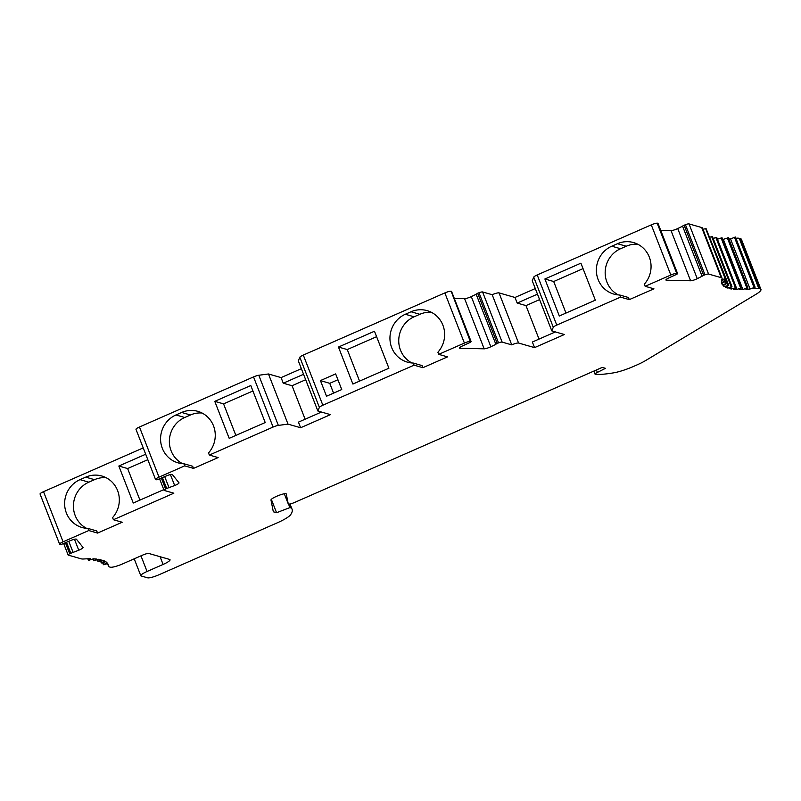 <?xml version="1.0" encoding="UTF-8"?>
<svg xmlns="http://www.w3.org/2000/svg" width="801" height="801" viewBox="0 0 801 801"><rect width="100%" height="100%" fill="white"/><g stroke="black" fill="none" stroke-linecap="round" stroke-linejoin="round"><path stroke-width="1.2" d="M107.564 563.654L108.525 566.117A21.247 3.795 158.7 0 0 108.576 566.327A21.247 3.795 158.7 0 0 109.417 566.928L110.298 567.188A10.623 1.902 158.7 0 0 122.713 563.864L142.618 555.123A5.307 0.951 158.7 0 1 148.816 553.471L169.632 559.438A10.623 1.902 -21.3 0 1 170.052 559.749A10.623 1.902 -21.3 0 1 163.094 564.445L147.064 571.483A9.562 1.712 158.7 0 0 140.796 575.709A9.562 1.712 158.7 0 0 141.176 575.979L147.614 577.831A9.562 1.712 158.7 0 0 158.778 574.848A10.623 1.902 158.7 0 0 159.649 574.467L277.006 522.953A21.247 3.795 158.7 0 0 290.633 514.703A100.916 18.043 158.7 0 0 292.065 509.216A100.916 18.043 158.7 0 0 291.224 507.984L289.902 507.604L288.54 504.099M288.25 503.899L284.305 493.766L288.26 503.929A5.307 0.951 158.7 0 1 288.25 503.899L286.267 493.967A7.439 1.332 158.7 0 0 286.257 493.927A7.439 1.332 158.7 0 0 278.838 495.398A8.501 1.522 158.7 0 0 270.978 500.034L273.331 511.789L276.565 512.72L289.902 507.604M288.26 503.929A5.307 0.951 158.7 0 0 294.678 502.417L602.242 367.399L605.466 368.33L597.386 372.405L596.425 369.952M736.039 238.247A21.247 3.795 158.7 0 1 739.233 238.318L758.787 288.47L760.109 288.851A21.247 3.795 -21.3 0 1 760.95 289.451A21.247 3.795 -21.3 0 1 755.814 294.408L645.686 360.51A21.247 3.795 158.7 0 1 636.885 364.966L633.751 366.337A21.247 3.795 -21.3 0 1 613.886 372.795A100.916 18.043 -21.3 0 1 595.483 374.407L595.283 374.357A5.307 0.951 -21.3 0 1 595.073 374.207A5.307 0.951 -21.3 0 1 597.386 372.405M758.787 288.47A21.247 3.795 158.7 0 0 755.183 288.45A159.349 28.496 158.7 0 1 753.501 288.65L755.123 287.199L735.488 237.166M724.915 279.219L726.607 283.574L723.053 285.577A159.349 28.496 158.7 0 0 724.274 286.588L728.75 285.336L725.476 287.279A159.349 28.496 158.7 0 0 727.328 288.03L731.974 286.648L729.01 288.52A159.349 28.496 158.7 0 0 731.463 289.001L736.259 287.499L733.616 289.271A159.349 28.496 158.7 0 0 736.66 289.491L741.576 287.869L739.263 289.551A159.349 28.496 158.7 0 0 742.877 289.491L747.874 287.769L745.911 289.341A159.349 28.496 158.7 0 0 750.056 289.011L755.123 287.199M726.607 283.574L722.342 284.685A159.349 28.496 158.7 0 1 721.861 283.754A159.349 28.496 158.7 0 1 721.741 283.424L725.566 281.361L724.765 279.289M684.094 225.161L703.648 275.314L702.087 276.225L682.532 226.072L685.416 224.67A4.245 0.761 -21.3 0 1 689.01 223.9L701.686 227.534A21.247 3.795 158.7 0 1 702.527 228.135L722.071 278.287A21.247 3.795 158.7 0 1 722.051 278.928A159.349 28.496 158.7 0 0 721.841 279.559L725.636 278.728L721.561 280.831A159.349 28.496 158.7 0 0 721.521 282.342L725.566 281.361M722.071 278.287A21.247 3.795 158.7 0 0 721.24 277.687L708.565 274.042L689.01 223.9M703.648 275.314L704.97 274.823A4.245 0.761 -21.3 0 1 708.565 274.042M702.087 276.225L697.27 278.698A5.307 0.951 158.7 0 1 690.592 280.771L666.452 280.2A5.307 0.951 158.7 0 1 665.921 280.01A5.307 0.951 158.7 0 1 668.605 278.027L676.915 274.212A4.245 0.761 158.7 0 0 677.536 273.481A4.245 0.761 158.7 0 0 677.105 273.331L676.715 273.321A5.307 0.951 158.7 0 0 670.827 275.023L645.155 286.297L653.946 288.821L629.306 299.634L620.505 297.111L556.765 325.096A5.307 0.951 158.7 0 0 553.291 327.269L551.799 330.893L564.405 334.518L534.547 347.624L518.567 343.038L499.013 292.886A5.847 1.041 -21.3 0 0 492.184 294.708L482.582 291.954A4.245 0.761 -21.3 0 0 478.988 292.735L476.104 294.127L495.879 344.34L490.843 346.753A5.307 0.951 158.7 0 1 484.164 348.825L460.024 348.255A5.307 0.951 158.7 0 1 459.494 348.065A5.307 0.951 158.7 0 1 462.177 346.082L470.487 342.267A4.245 0.761 158.7 0 0 471.108 341.536A4.245 0.761 158.7 0 0 470.678 341.386L470.287 341.376A5.307 0.951 158.7 0 0 464.4 343.078L438.718 354.352L447.519 356.876L422.878 367.699L414.077 365.166L322.853 405.216A5.307 0.951 158.7 0 0 319.379 407.389L317.877 411.023L330.483 414.638L300.625 427.744L288.02 424.13L278.347 425.401L258.793 375.258A5.307 0.951 -21.3 0 0 253.537 376.911L139.464 426.993A5.307 0.951 158.7 0 0 135.98 429.336A5.307 0.951 158.7 0 0 136.01 429.386L155.524 479.439M477.666 293.216L497.221 343.369L498.542 342.878A4.245 0.761 -21.3 0 1 502.137 342.107L511.739 344.861A5.847 1.041 -21.3 0 1 518.567 343.038M497.221 343.369L495.659 344.28M193.492 468.395L192.671 466.262L183.87 463.739L184.701 465.862L193.492 468.395L218.142 457.571L209.341 455.048L273.091 427.063A5.307 0.951 -21.3 0 1 278.347 425.401M184.701 465.862L159.019 477.136A5.307 0.951 158.7 0 0 155.534 479.489A5.307 0.951 158.7 0 0 155.564 479.539L155.674 479.679A4.245 0.761 158.7 0 0 158.067 479.419L166.828 475.734A5.307 0.951 158.7 0 1 172.375 474.542L178.983 482.803A5.307 0.951 -21.3 0 1 179.013 482.843A5.307 0.951 -21.3 0 1 174.678 485.546L166.678 488.47L162.403 477.516M161.301 477.957L165.627 489.031L166.678 488.47M165.627 489.031A4.245 0.761 158.7 0 0 164.065 490.322A4.245 0.761 158.7 0 0 164.235 490.442L173.837 493.206L113.412 519.729L112.581 517.606A25.492 24.42 -74 0 0 101.857 476.014A25.492 24.42 -74 0 0 85.707 477.146L80.02 479.639A25.492 24.42 106 0 0 64.651 504.73A25.492 24.42 106 0 0 82.102 527.519A25.492 24.42 106 0 0 87.94 528.42L88.771 530.542L97.562 533.076L122.203 522.252L113.412 519.729M88.771 530.542L63.089 541.816A5.307 0.951 158.7 0 0 59.604 544.169A5.307 0.951 158.7 0 0 59.634 544.219L59.735 544.35A4.245 0.761 158.7 0 0 62.138 544.099L70.899 540.415A5.307 0.951 158.7 0 1 76.435 539.213L83.044 547.483A5.307 0.951 158.7 0 1 83.074 547.524A5.307 0.951 158.7 0 1 78.748 550.227L74.473 539.263M108.525 566.117A159.349 28.496 158.7 0 0 108.185 564.545A159.349 28.496 158.7 0 0 107.704 563.614L103.429 564.725L106.994 562.723A159.349 28.496 158.7 0 0 105.762 561.711L101.286 562.963L104.561 561.02A159.349 28.496 158.7 0 0 102.708 560.269L98.062 561.651L101.026 559.789A159.349 28.496 158.7 0 0 98.573 559.298L93.777 560.8L96.42 559.028A159.349 28.496 158.7 0 0 93.377 558.818L88.46 560.43L90.773 558.748A159.349 28.496 158.7 0 0 83.704 558.988A21.247 3.795 158.7 0 1 81.281 558.848L68.295 555.123A4.245 0.761 -21.3 0 1 68.125 555.003A4.245 0.761 -21.3 0 1 69.687 553.711L78.748 550.227M637.866 244.275A25.492 24.42 -74 0 0 626.242 246.237L620.555 248.731A25.492 24.42 106 0 0 605.196 271.429A25.492 24.42 106 0 0 618.362 294.918M620.505 297.111L619.674 294.988L628.475 297.511L629.306 299.634M431.439 312.33A25.492 24.42 -74 0 0 419.814 314.292L414.127 316.795A25.492 24.42 106 0 0 398.768 339.494A25.492 24.42 106 0 0 411.934 362.973M438.718 354.352L437.897 352.23A25.492 24.42 -74 0 0 427.163 310.638A25.492 24.42 -74 0 0 411.023 311.769L405.336 314.262A25.492 24.42 106 0 0 389.967 339.354A25.492 24.42 106 0 0 407.409 362.142A25.492 24.42 106 0 0 413.246 363.043L422.047 365.566L422.878 367.699M539.604 299.614L525.977 305.602L539.033 339.093M722.662 239.359A159.349 28.496 158.7 0 0 723.323 239.339L728.209 237.767M723.323 239.339L742.877 289.491M341.747 389.546L326.528 396.225L320.43 380.585L335.649 373.907L341.747 389.546M565.987 313.061L553.691 281.511L583.038 268.625M544.89 278.988L559.318 315.995L595.333 300.175L580.915 263.179L544.89 278.988L553.691 281.511M555.373 331.924L532.365 342.027L534.547 347.624M511.739 344.861L492.184 294.708M471.108 341.536L451.554 291.384A4.245 0.761 158.7 0 0 451.133 291.234L470.678 341.386M470.287 341.376L451.133 291.234M359.559 381.116L347.264 349.566L376.61 336.68M454.307 298.433L464.61 298.673A5.307 0.951 158.7 0 0 471.288 296.6L490.843 346.753M73.141 552.48L68.766 541.276M702.958 229.246L706.082 228.585L725.636 278.728M721.831 283.384L722.342 284.685M676.715 273.321L657.16 223.169A5.307 0.951 158.7 0 0 651.283 224.871L537.211 274.943A5.307 0.951 158.7 0 0 533.746 277.116L553.291 327.269M551.799 330.893L532.244 280.75L533.746 277.116M450.733 291.224A5.307 0.951 158.7 0 0 444.855 292.926L303.299 355.073A5.307 0.951 158.7 0 0 299.824 357.246L298.322 360.871L317.877 411.023M619.674 294.988A25.492 24.42 106 0 1 613.836 294.087A25.492 24.42 106 0 1 596.395 271.299A25.492 24.42 106 0 1 611.764 246.207L617.451 243.714A25.492 24.42 -74 0 1 633.601 242.583A25.492 24.42 -74 0 1 644.324 284.165L645.155 286.297M202.062 413.026A25.492 24.42 -74 0 0 190.438 414.988L184.751 417.491L175.96 414.958L181.647 412.465L190.438 414.988M209.341 455.048L208.52 452.925A25.492 24.42 -74 0 0 197.787 411.334A25.492 24.42 -74 0 0 181.647 412.465M728.87 239.008A159.349 28.496 158.7 0 0 730.502 238.858L735.568 237.046M730.502 238.858L750.056 289.011M537.471 294.157L517.176 303.068L525.977 305.602M713.17 238.418L716.715 237.346L736.259 287.499M730.852 287.419L731.463 289.001M337.922 379.744L329.752 383.339L333.566 393.131M723.744 285.216L724.274 286.588M413.246 363.043L414.077 365.166M717.436 239.219L722.021 237.717L741.576 287.869M163.794 489.631L133.266 503.028L118.838 466.022L145.692 454.237M118.838 466.022L127.629 468.555L147.815 459.694M352.891 384.049L388.906 368.24L374.478 331.234L338.463 347.043L352.891 384.049M214.768 401.341L250.793 385.531L265.211 422.538L229.196 438.347L214.768 401.341L223.569 403.874L235.864 435.424M660.735 230.378L671.038 230.618A5.307 0.951 158.7 0 0 677.726 228.545L697.27 278.698M164.696 476.595L169.071 487.799L164.696 476.595M735.989 287.759L736.66 289.491M86.618 528.35A25.492 24.42 106 0 1 73.452 504.87A25.492 24.42 106 0 1 88.821 482.172L94.508 479.669A25.492 24.42 -74 0 1 106.132 477.706M97.562 533.076L96.731 530.943L87.94 528.42M300.625 427.744L298.443 422.147L321.451 412.044M183.87 463.739A25.492 24.42 106 0 1 178.032 462.838A25.492 24.42 106 0 1 160.59 440.049A25.492 24.42 106 0 1 175.96 414.958M329.752 383.339L320.43 380.585M303.559 374.287L283.264 383.198L292.055 385.722L305.682 379.734M709.966 237.166L712.419 236.505L731.974 286.648M726.757 286.568L727.328 288.03M143.219 447.909L43.534 491.674A5.307 0.951 158.7 0 0 40.05 494.017A5.307 0.951 158.7 0 0 40.08 494.067L59.594 544.119M283.264 383.198L281.081 377.591L301.376 368.68M739.233 238.318L740.555 238.698A21.247 3.795 -21.3 0 1 741.396 239.299L760.95 289.451M347.264 349.566L338.463 347.043M271.349 499.343L276.565 512.72M535.288 288.56L514.993 297.471L517.176 303.068M514.993 297.471L499.013 292.886M289.692 504.039L291.224 507.984M281.081 377.591L268.475 373.977L258.793 375.258M476.164 294.267L471.288 296.6M657.16 223.169L677.105 273.331M677.536 273.481L657.981 223.329A4.245 0.761 158.7 0 0 657.561 223.179M682.592 226.212L677.726 228.545M708.675 235.224L728.75 285.336M182.558 463.669A25.492 24.42 106 0 1 169.391 440.19A25.492 24.42 106 0 1 184.751 417.491M288.02 424.13L268.475 373.977M305.121 419.223L292.055 385.722M223.569 403.874L252.916 390.988M139.935 500.104L127.629 468.555M140.966 555.844L147.064 571.483M746.852 287.97L727.298 237.817M70.748 553.151L66.473 542.197M73.121 552.46L68.756 541.276M101.617 562.672L100.906 560.86M464.61 298.673L484.164 348.825M459.754 347.564L460.024 348.255M725.185 278.748L705.631 228.595M725.235 281.662L726.006 283.624M498.542 342.878L478.988 292.735M670.827 275.023L651.283 224.871M405.336 314.262L414.127 316.795M419.814 314.292L411.023 311.769M502.137 342.107L482.582 291.954M704.97 274.823L685.416 224.67M444.855 292.926L464.4 343.078M537.211 274.943L556.765 325.096M611.764 246.207L620.555 248.731M754.822 287.509L755.183 288.45M754.001 287.429L734.457 237.276M735.408 287.629L715.854 237.476M98.323 561.401L97.632 559.629M740.635 288.04L721.08 237.887M69.687 553.711L65.372 542.637M303.299 355.073L322.853 405.216M170.403 474.582L174.678 485.546M671.038 230.618L690.592 280.771M666.182 279.499L666.452 280.2M88.621 560.249L88.05 558.788M725.045 281.401L724.304 279.509M88.821 482.172L80.02 479.639M626.242 246.237L617.451 243.714M273.091 427.063L253.537 376.911M139.464 426.993L159.019 477.136M319.379 407.389L299.824 357.246M103.82 564.405L103.089 562.532M163.094 564.445L160.07 556.695M731.203 286.758L711.658 236.605M63.089 541.816L43.534 491.674M760.109 288.851L740.555 238.698M93.977 560.59L93.296 558.838M701.686 227.534L721.24 277.687M728.069 285.416L725.516 278.888M85.707 477.146L94.508 479.669M134.208 558.818L140.796 575.709M101.286 562.963L100.515 560.99M98.062 561.651L97.322 559.739M88.46 560.43L87.82 558.788M103.429 564.725L102.628 562.682M68.125 555.003L63.7 543.639M159.629 478.958L164.065 490.322M290.022 503.979L292.065 509.216M93.777 560.8L93.046 558.938M107.534 563.664L108.576 566.327M135.98 429.336L155.534 479.489M595.073 374.207L593.861 371.083M40.05 494.017L59.604 544.169M747.874 287.769L728.329 237.617"/></g></svg>
